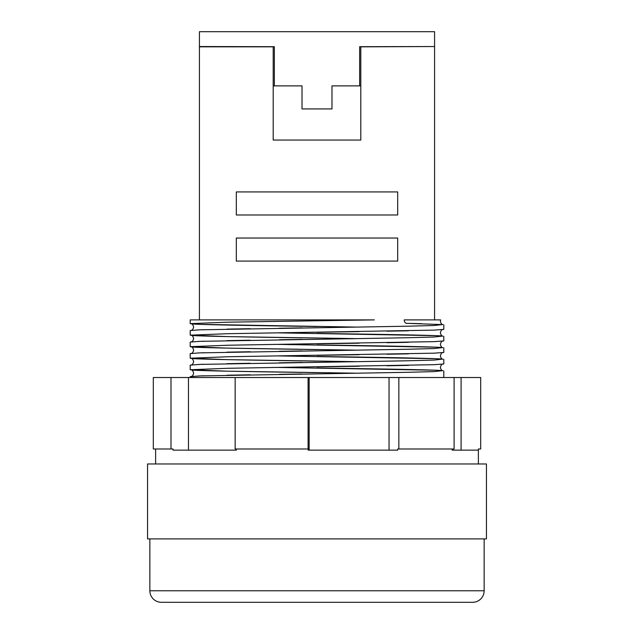 <?xml version="1.0" encoding="UTF-8"?>
<svg xmlns="http://www.w3.org/2000/svg" width="634" height="634" viewBox="0 0 634 634"><rect width="100%" height="100%" fill="white"/><g stroke="black" fill="none" stroke-linecap="round" stroke-linejoin="round"><path stroke-width="0.95" d="M149.854 538.9L149.854 590.769A11.531 11.531 0 0 0 161.385 602.3L472.615 602.3A11.531 11.531 0 0 0 484.146 590.769L484.146 538.9M406.624 323.34L442.809 324.592C441.763 324.56 440.939 323.467 440.345 321.319L440.662 319.885L404.215 319.885A3.455 2.449 90 0 0 406.624 323.34A3.455 2.449 90 0 0 406.663 323.34L421.547 323.673M442.619 324.537L434.147 325.504L406.663 326.225L199.853 329.823L190.2 330.544L190.2 335.156L227.337 333.714L434.147 330.116L443.8 329.395L443.8 324.782M277.581 332.85L435.82 335.655M442.619 336.068L434.147 337.026L406.663 337.748L199.853 341.354L190.2 342.075L190.2 346.679L227.337 345.245L434.147 341.639L443.8 340.918L443.8 336.305M277.581 344.381L435.82 347.186M442.619 347.591L434.147 348.557L406.663 349.279L199.853 352.876L190.2 353.598L190.2 358.21L227.337 356.768L434.147 353.17L443.8 352.449L443.8 347.836M277.581 355.904L435.82 358.709M442.619 359.121L434.147 360.08L406.663 360.801L199.853 364.407L190.2 365.129L190.2 369.741L227.337 368.299L434.147 364.693L443.8 363.971L443.8 359.359M277.581 367.435L435.82 370.24M442.619 370.644L434.147 371.611L406.663 372.332L199.853 375.93L190.2 376.651L190.2 377.515M486.452 538.9L147.548 538.9L147.548 463.969L486.452 463.969L486.452 538.9M478.385 463.969L478.385 450.14L452.161 450.14L452.161 448.991M480.691 448.991L478.385 448.991L480.691 448.991L480.691 377.515L454.095 377.515L454.095 448.991L397.692 448.991L397.692 450.14L308.211 450.14L308.211 448.991L235.159 448.991L235.159 377.515L153.309 377.515L153.309 448.991L173.05 448.991L173.05 450.14L236.308 450.14L188.472 450.14L188.472 377.515M236.308 448.991L236.308 450.14M155.615 448.991L155.615 463.969M443.8 377.515L443.8 370.89M356.419 373.196L227.337 371.175L190.2 369.741M356.419 361.665L227.337 359.652L190.2 358.21M356.419 350.142L227.337 348.121L190.2 346.679M356.419 338.611L227.337 336.599L190.2 335.156M356.419 327.089L199.853 324.346L190.2 323.625L190.2 319.885L374.353 319.885L227.337 322.191L190.2 323.625M199.425 46.536L274.348 46.686L274.348 85.875L302.014 85.875L302.014 108.929L331.986 108.929L331.986 85.875L359.652 85.875L359.652 46.686L434.575 46.536L434.575 31.7L199.425 31.7L199.425 46.837L273.199 46.837L273.199 140.059L360.801 140.059L360.801 46.837L434.575 46.536M397.692 238.035L397.692 261.089L236.308 261.089L236.308 238.035L397.692 238.035M397.692 191.928L397.692 214.981L236.308 214.981L236.308 191.928L397.692 191.928M434.575 319.885L434.575 46.837M199.425 319.885L199.425 46.837M170.998 448.991L170.998 377.515M454.095 377.515L235.159 377.515M398.841 448.991L398.841 377.515M308.084 448.991L308.084 377.515M478.385 448.991L478.385 450.14M309.154 450.14L309.154 377.515M389.046 450.14L389.046 377.515M461.092 377.515L461.092 450.14L452.161 450.14M359.652 85.875L360.801 85.875M273.199 85.875L274.348 85.875M149.854 590.769L484.146 590.769M317 326.51C252.792 325.63 193.124 324.6 191.191 323.823C192.142 323.641 192.958 324.727 193.655 327.089C193.061 329.228 192.237 330.322 191.191 330.354M198.18 329.894L204.211 329.672M226.901 329.109L250.184 328.689M279.38 328.214L302.275 327.873M442.809 329.585C441.858 329.403 441.042 330.488 440.345 332.85C440.939 334.998 441.763 336.083 442.809 336.115C440.884 335.331 381.185 334.308 317 333.429M317 338.041C252.792 337.153 193.124 336.131 191.191 335.346C192.142 335.164 192.958 336.258 193.655 338.611C193.061 340.759 192.237 341.845 191.191 341.877M198.18 341.417L204.211 341.195M226.901 340.64L250.184 340.212M279.38 339.737L302.275 339.396M442.809 341.108C441.858 340.926 441.042 342.019 440.345 344.381C440.939 346.521 441.763 347.614 442.809 347.646C440.884 346.861 381.185 345.831 317 344.951M317 349.564C252.792 348.684 193.124 347.662 191.191 346.877C192.142 346.695 192.958 347.781 193.655 350.142C193.061 352.282 192.237 353.376 191.191 353.407M198.18 352.948L204.211 352.726M226.901 352.163L250.184 351.743M279.38 351.268L302.275 350.927M442.809 352.639C441.858 352.456 441.042 353.542 440.345 355.904C440.939 358.051 441.763 359.137 442.809 359.169C440.884 358.384 381.185 357.362 317 356.482M317 361.095C252.792 360.215 193.124 359.185 191.191 358.4C192.142 358.218 192.958 359.312 193.655 361.665C193.061 363.813 192.237 364.899 191.191 364.938M198.18 364.471L204.211 364.249M226.901 363.694L250.184 363.266M279.38 362.791L302.275 362.45M442.809 364.162C441.858 363.987 441.042 365.073 440.345 367.435C440.939 369.574 441.763 370.668 442.809 370.7C440.884 369.915 381.185 368.893 317 368.005M317 372.618C252.792 371.738 193.124 370.716 191.191 369.931C192.142 369.749 192.958 370.835 193.655 373.196C193.061 375.344 192.237 376.43 191.191 376.461M198.18 376.002L204.211 375.78M226.901 375.225L250.184 374.797M279.38 374.322L302.275 373.981M435.479 330.06L433.727 330.132M408.51 330.797L387.017 331.194M359.201 331.653L317 332.271M435.479 341.583L433.727 341.655M408.51 342.32L387.017 342.725M359.201 343.184L317 343.802M435.479 353.114L433.727 353.186M408.51 353.851L387.017 354.248M359.201 354.707L317 355.325M435.479 364.637L433.727 364.708M408.51 365.382L387.017 365.778M359.201 366.238L317 366.856"/></g></svg>
